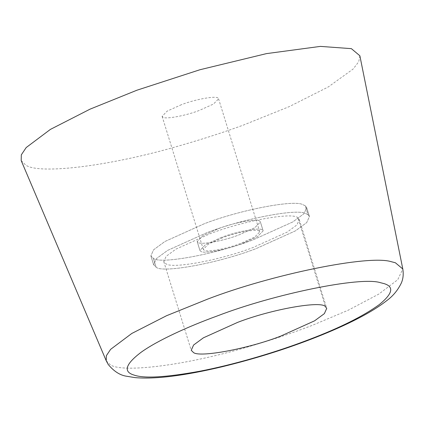 <?xml version="1.0" encoding="UTF-8"?>
<svg xmlns="http://www.w3.org/2000/svg" width="424" height="424" viewBox="0 0 424 424"><rect width="100%" height="100%" fill="white"/><g stroke="black" fill="none" stroke-linecap="round" stroke-linejoin="round"><path stroke-width="0.32" stroke-dasharray="2.12 1.59" d="M259.811 221.217C258.232 218.249 234.763 222.324 218.816 228.515L202.847 235.718L197.171 241.542L198.172 242.539C200.722 245.077 223.554 240.896 238.754 234.997L254.723 227.794L260.4 221.969L259.811 221.217C258.232 218.249 234.763 222.324 218.816 228.515L202.847 235.718L197.171 241.542L198.172 242.539C200.722 245.077 223.554 240.896 238.754 234.997L254.723 227.794L260.4 221.969L259.811 221.217M221.561 237.382L205.592 244.59L199.916 250.414L200.918 251.406C203.467 253.944 226.299 249.768 241.5 243.869L257.469 236.661L263.145 230.842L262.557 230.084C260.977 227.116 237.509 231.197 221.561 237.382L205.592 244.59L199.916 250.414L200.918 251.406C203.467 253.944 226.299 249.768 241.5 243.869L257.469 236.661L263.145 230.842L262.557 230.084C260.977 227.116 237.509 231.197 221.561 237.382M307.983 214.65L305.603 213.516C296.758 208.354 242.512 218.869 206.96 232.638L167.613 250.393L156.334 258.682L153.621 264.74L156.096 267.194C162.376 273.448 218.641 263.156 256.101 248.612L295.449 230.863L306.727 222.573L309.441 216.51L307.983 214.65L305.603 213.516C296.758 208.354 242.512 218.869 206.96 232.638L167.613 250.393L156.334 258.682L153.621 264.74L156.096 267.194C162.376 273.448 218.641 263.156 256.101 248.612L295.449 230.863L306.727 222.573L309.441 216.51L307.983 214.65L305.238 205.778L302.858 204.649C294.012 199.481 239.767 209.997 204.214 223.766L164.867 241.521L153.589 249.81L150.875 255.873L153.35 258.327C159.631 264.581 215.896 254.283 253.356 239.746L292.698 221.991L303.981 213.701L306.695 207.638L305.238 205.778L302.858 204.649C294.012 199.481 239.767 209.997 204.214 223.766L164.867 241.521L153.589 249.81L150.875 255.873L153.35 258.327C159.631 264.581 215.896 254.283 253.356 239.746L292.698 221.991L303.981 213.701L306.695 207.638L305.238 205.778L307.983 214.65M298.014 218.037C294.638 211.682 244.341 220.416 210.166 233.677L175.949 249.116L166.144 256.324L163.781 261.597L165.932 263.728C171.397 269.171 220.321 260.214 252.895 247.574L287.112 232.135L296.917 224.927L299.275 219.653L298.014 218.037L325.468 306.738M21.2 160.611L25.62 164.963C37.323 174.359 105.677 167.411 180.767 145.406C203.515 138.849 224.513 132.028 243.758 124.942L289.306 106.599L328.287 86.941L353.097 69.054L358.757 61.719L359.87 55.777M181.44 104.68L167.189 111.115L162.116 116.314L163.012 117.204C165.291 119.473 185.675 115.741 199.248 110.473L213.5 104.039L218.572 98.84L218.047 98.167C216.638 95.517 195.681 99.158 181.44 104.68M222.627 237.732L208.369 244.166L203.303 249.365L204.198 250.25C206.472 252.519 226.861 248.787 240.429 243.519L254.686 237.09L259.758 231.886L259.234 231.213C257.824 228.568 236.868 232.204 222.627 237.732M153.35 258.327L156.096 267.194L153.35 258.327M106.239 360.792L110.108 364.603C120.358 372.829 180.211 366.744 245.962 347.473C265.885 341.733 284.271 335.76 301.12 329.554L311.608 325.627L348.316 310.161L378.775 294.102L397.739 279.723L402.8 268.986M197.171 241.542L199.916 250.414L197.171 241.542M260.4 221.969L263.145 230.842L260.4 221.969M150.875 255.873L153.621 264.74L150.875 255.873M309.441 216.51L306.695 207.638L309.441 216.51M163.781 261.597L191.24 350.298M299.275 219.653L326.734 308.354M162.116 116.314L203.303 249.365M259.758 231.886L218.572 98.84"/><path stroke-width="0.64" d="M237.62 322.378L203.409 337.817L193.598 345.025L191.24 350.298L193.392 352.429C198.856 357.867 247.775 348.915 280.349 336.269L314.566 320.836L324.376 313.627L326.734 308.354L325.468 306.738C322.092 300.377 271.8 309.117 237.62 322.378M402.8 268.986L359.87 55.777L351.374 48.649L320.406 46.391L266.442 53.625L199.958 69.737L136.931 90.211L90.047 109.153L50.403 129.4L26.198 147.547L21.317 154.839L21.2 160.611L106.239 360.792L108.136 364.354C113.945 371.435 120.199 375.41 126.898 376.279L134.986 377.609C155.195 379.401 184.361 375.759 222.478 366.681C253.918 358.985 283.407 349.842 310.946 339.242C340.207 328.006 369.044 314.486 386.206 301.045C392.735 296.371 397.765 290.387 401.295 283.094C403.155 278.907 403.659 274.206 402.8 268.986L395.359 262.748L391.437 261.746C368.901 254.405 271.037 274.683 207.58 299.143L166.521 315.732L131.806 333.455L110.611 349.349L106.339 355.736L106.239 360.792M380.492 282.702C360.522 276.194 273.777 294.166 217.533 315.848C188.086 326.528 157.479 340.514 141.293 352.137C125.425 364.137 122.992 371.779 134 375.065C144.155 378.664 166.129 377.371 199.921 371.201C232.596 364.942 271.27 353.574 300.441 342.804L309.737 339.322C339.905 327.81 363.034 316.272 379.136 304.713C392.735 293.7 394.346 286.661 383.974 283.587L380.492 282.702"/></g></svg>
